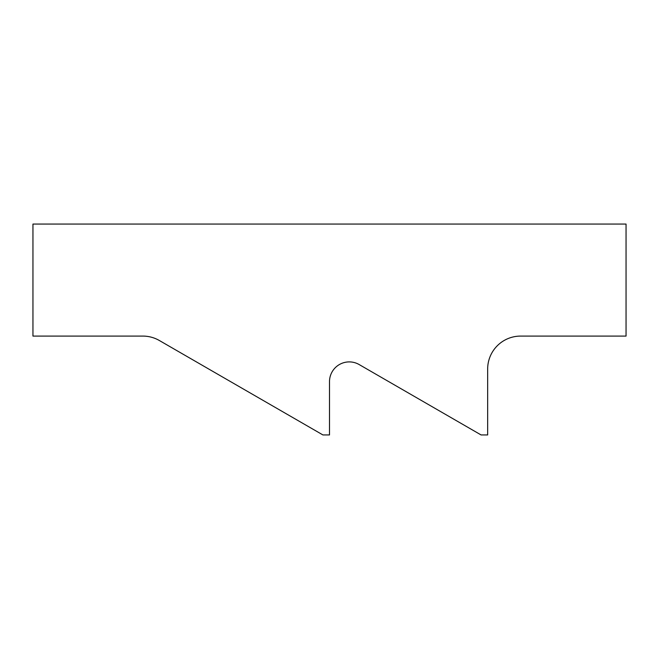 <?xml version="1.0" encoding="UTF-8"?>
<svg xmlns="http://www.w3.org/2000/svg" width="659" height="659" viewBox="0 0 659 659"><rect width="100%" height="100%" fill="white"/><g stroke="black" fill="none" stroke-linecap="round" stroke-linejoin="round"><path stroke-width="0.99" d="M32.95 224.06L32.95 336.09L142.871 336.09A32.95 32.95 0 0 1 159.346 340.505L322.91 434.94L329.5 434.94L329.5 381.676A19.77 19.77 0 0 1 359.155 364.551L481.07 434.94L487.66 434.94L487.66 369.04A32.95 32.95 0 0 1 520.61 336.09L626.05 336.09L626.05 224.06L32.95 224.06"/></g></svg>
